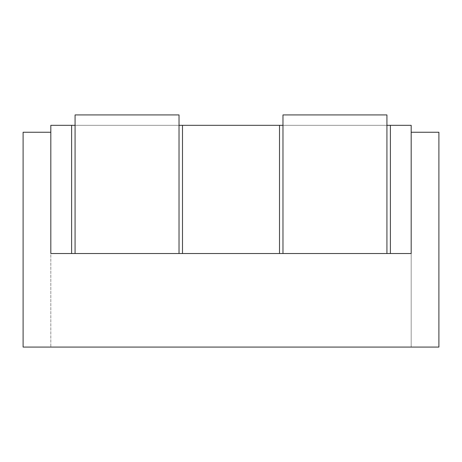 <?xml version="1.0" encoding="UTF-8"?>
<svg xmlns="http://www.w3.org/2000/svg" width="462" height="462" viewBox="0 0 462 462"><rect width="100%" height="100%" fill="white"/><g stroke="black" fill="none" stroke-linecap="round" stroke-linejoin="round"><path stroke-width="0.35" stroke-dasharray="2.31 1.73" d="M71.61 125.318L71.61 253.523L71.61 125.318L71.61 253.523L182.49 253.523L182.49 125.318L182.49 253.523L50.82 253.523L50.82 132.248L23.1 132.248L50.82 132.248L50.82 253.523L411.18 253.523L411.18 347.077L411.18 132.248L438.9 132.248L438.9 347.077L23.1 347.077L23.1 132.248L23.1 347.077L50.82 347.077L23.1 347.077L23.1 132.248L50.82 132.248L50.82 347.077L50.82 125.318L390.39 125.318L390.39 253.523L411.18 253.523L411.18 125.318L390.39 125.318L390.39 253.523L279.51 253.523L279.51 125.318L279.51 253.523L390.39 253.523L390.39 125.318M182.49 125.318L182.49 253.523L279.51 253.523L279.51 125.318M386.925 125.318L282.975 125.318L282.975 114.922L386.925 114.922L386.925 253.523L386.925 125.318L282.975 125.318L386.925 125.318L386.925 253.523L282.975 253.523L282.975 114.922L386.925 114.922L282.975 114.922L282.975 253.523L386.925 253.523L282.975 253.523L282.975 125.318L386.925 125.318L282.975 125.318M179.025 125.318L75.075 125.318L75.075 114.922L179.025 114.922L179.025 253.523L179.025 125.318L75.075 125.318L179.025 125.318L179.025 253.523L75.075 253.523L75.075 114.922L179.025 114.922L75.075 114.922L75.075 253.523L179.025 253.523L75.075 253.523L75.075 125.318L179.025 125.318L75.075 125.318M438.9 347.077L411.18 347.077L438.9 347.077L438.9 132.248L438.9 347.077M411.18 253.523L411.18 132.248L438.9 132.248L411.18 132.248L411.18 253.523"/><path stroke-width="0.69" d="M75.075 125.318L71.61 125.318L71.61 253.523L50.82 253.523L50.82 132.248L23.1 132.248L23.1 347.077L438.9 347.077L438.9 132.248L411.18 132.248L411.18 253.523L411.18 125.318L386.925 125.318M71.61 125.318L50.82 125.318L50.82 253.523L411.18 253.523L390.39 253.523L390.39 125.318M282.975 125.318L279.51 125.318L279.51 253.523L182.49 253.523L182.49 125.318L179.025 125.318M279.51 125.318L182.49 125.318M282.975 114.922L282.975 253.523L386.925 253.523L386.925 114.922L282.975 114.922M75.075 114.922L75.075 253.523L179.025 253.523L179.025 114.922L75.075 114.922"/></g></svg>
